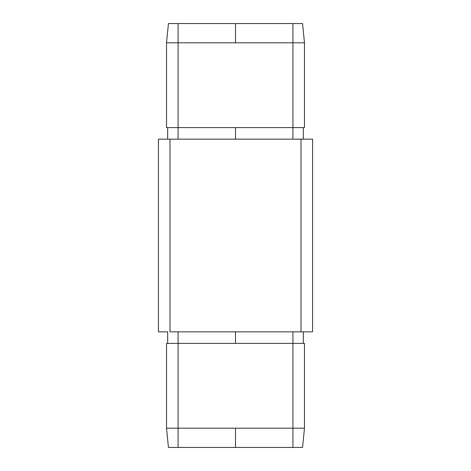 <?xml version="1.0" encoding="UTF-8"?>
<svg xmlns="http://www.w3.org/2000/svg" width="471" height="471" viewBox="0 0 471 471"><rect width="100%" height="100%" fill="white"/><g stroke="black" fill="none" stroke-linecap="round" stroke-linejoin="round"><path stroke-width="0.71" d="M166.522 42.82L166.522 127.6L178.079 127.6L178.079 42.82L292.921 42.82L292.921 127.6L178.079 127.6L178.079 42.82L166.522 42.82L166.522 127.6L178.079 127.6L178.079 139.157L178.079 127.6L304.478 127.6L304.478 42.82L292.921 42.82L292.921 139.157L292.921 127.6L304.478 127.6L304.478 42.82L302.553 23.55L304.478 42.82L235.5 42.82L235.5 23.55L302.553 23.55L292.921 23.55L292.921 42.82L292.921 23.55L178.079 23.55L235.5 23.55L235.5 42.82L178.079 42.82L178.079 23.55L178.079 42.82L166.522 42.82L168.447 23.55L178.079 23.55L168.447 23.55L166.522 42.82M303.265 331.843L312.573 331.843L301.01 331.843L312.573 331.843L312.573 139.157L158.427 139.157L158.427 331.843L167.735 331.843M303.265 139.157L312.573 139.157L301.01 139.157L301.01 331.843L169.99 331.843L169.99 139.157L301.01 139.157L301.01 331.843L169.99 331.843L169.99 139.157L158.427 139.157L167.735 139.157M304.478 343.4L304.478 428.18L304.478 343.4L178.079 343.4L178.079 428.18L292.921 428.18L292.921 343.4L292.921 428.18L304.478 428.18L292.921 428.18L292.921 447.45L168.447 447.45L178.079 447.45L178.079 343.4L166.522 343.4L166.522 428.18L166.522 343.4L178.079 343.4L178.079 331.843L178.079 343.4L292.921 343.4L292.921 331.843L292.921 343.4L304.478 343.4M302.553 447.45L292.921 447.45L302.553 447.45L304.478 428.18L302.553 447.45M166.522 428.18L235.5 428.18L235.5 447.45L178.079 447.45L178.079 428.18L166.522 428.18L168.447 447.45L166.522 428.18M235.5 331.843L235.5 343.4L235.5 331.843M167.676 331.843L167.676 343.4L167.676 331.843M303.324 343.4L303.324 331.843L303.324 343.4M235.5 428.18L235.5 447.45L292.921 447.45L292.921 428.18L235.5 428.18M235.5 139.157L235.5 127.6L235.5 139.157M167.676 127.6L167.676 139.157L167.676 127.6M303.324 127.6L303.324 139.157L303.324 127.6M158.427 139.157L158.427 331.843M312.573 331.843L312.573 139.157"/></g></svg>
